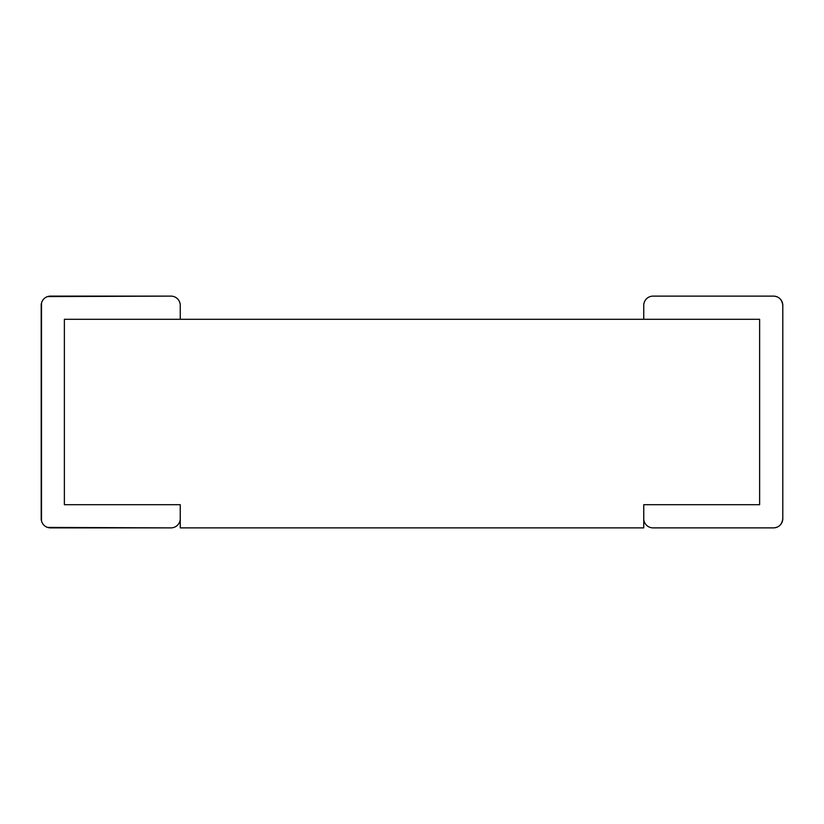 <?xml version="1.0" encoding="UTF-8"?>
<svg xmlns="http://www.w3.org/2000/svg" width="824" height="824" viewBox="0 0 824 824"><rect width="100%" height="100%" fill="white"/><g stroke="black" fill="none" stroke-linecap="round" stroke-linejoin="round"><path stroke-width="1.24" d="M47.607 296.578L170.98 296.125L50.47 296.125A9.27 9.27 0 0 0 41.2 305.395L41.2 518.605A9.27 9.27 0 0 0 50.47 527.875L170.98 527.875A9.27 9.27 0 0 0 180.25 518.605M64.375 319.3L759.625 319.3L759.625 504.7L643.75 504.7L643.75 527.875L180.25 527.875L180.25 504.7L64.375 504.7L64.375 319.3M653.02 296.125L773.53 296.125C778.927 296.424 782.017 299.514 782.8 305.395L782.8 518.605L782.8 305.395A9.27 9.27 0 0 0 773.53 296.125L653.02 296.125A9.27 9.27 0 0 0 643.75 305.395L643.75 319.3M653.02 527.875L773.53 527.875C778.927 527.576 782.017 524.486 782.8 518.605L782.8 305.395L782.8 518.605A9.27 9.27 0 0 1 773.53 527.875L653.02 527.875A9.27 9.27 0 0 1 643.75 518.605M47.607 527.422L170.98 527.875M170.98 296.125A9.27 9.27 0 0 1 180.25 305.395L180.25 319.3M41.499 520.953L41.499 303.047"/></g></svg>
